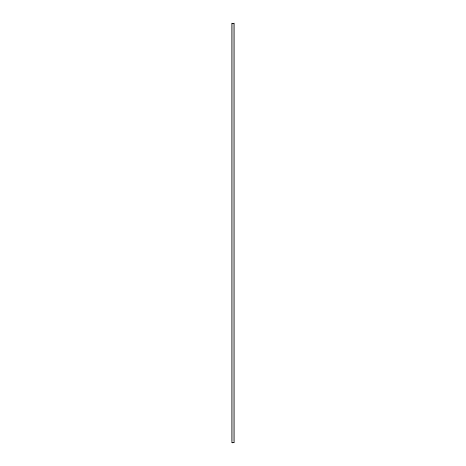 <?xml version="1.0" encoding="UTF-8"?>
<svg xmlns="http://www.w3.org/2000/svg" width="466" height="466" viewBox="0 0 466 466"><rect width="100%" height="100%" fill="white"/><g stroke="black" fill="none" stroke-linecap="round" stroke-linejoin="round"><path stroke-width="0.7" d="M234.153 442.7L234.153 23.3L233.105 23.3L233.105 442.7L234.153 442.7L234.153 23.3L233.105 23.3L233.105 442.7L233.105 23.3L231.847 23.3L231.847 442.7L232.895 442.7L232.895 23.3L231.847 23.3L231.847 442.7L234.153 442.7"/></g></svg>
